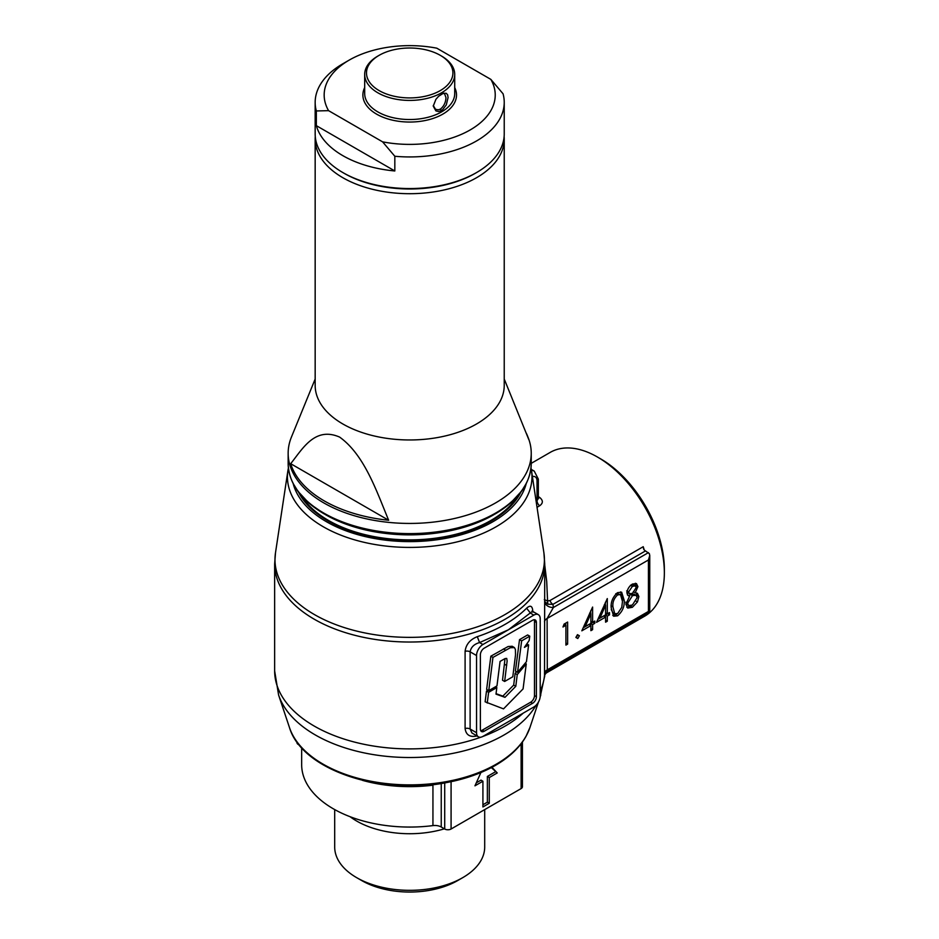 <?xml version="1.0" encoding="UTF-8"?>
<svg xmlns="http://www.w3.org/2000/svg" width="939" height="939" viewBox="0 0 939 939"><rect width="100%" height="100%" fill="white"/><g stroke="black" fill="none" stroke-linecap="round" stroke-linejoin="round"><path stroke-width="1.41" d="M441.53 110.626L438.619 111.553L435.907 110.919L433.243 106.13L435.907 99.323L438.619 96.259L443.419 93.231L446.295 93.325L447.645 94.862L448.067 97.586L446.295 104.91L442.257 110.168L441.53 110.626L440.45 109.1C443.924 106.201 445.767 102.363 445.978 97.586L444.534 93.7L442.809 93.454M433.278 105.485L435.532 109.3L438.29 109.828L440.45 109.1M379.145 55.319L379.145 55.319A43.217 24.954 0 0 0 379.145 90.602A43.217 24.954 0 0 0 440.262 90.602A43.217 24.954 0 0 0 440.262 55.319A43.217 24.954 0 0 0 379.145 55.319L377.865 56.058A45.013 25.987 180 0 0 364.684 74.427L364.684 93.548A45.013 25.987 0 0 0 392.467 117.551A45.013 25.987 0 0 0 441.53 111.917A45.013 25.987 0 0 0 454.711 93.548L454.711 74.427A45.013 25.987 180 0 1 441.53 92.808A45.013 25.987 180 0 1 392.467 98.442A45.013 25.987 180 0 1 364.684 74.427M440.262 55.319L441.53 56.058A45.013 25.987 180 0 1 454.711 74.427M454.711 87.585A46.821 27.031 180 0 1 442.809 114.124A46.821 27.031 180 0 1 385.952 118.314A46.821 27.031 180 0 1 364.684 87.585M476.543 172.565L475.275 173.304A92.738 53.535 180 0 1 344.12 173.304L342.852 172.565A94.534 54.579 0 0 0 476.543 172.565L476.543 172.565A94.534 54.579 0 0 0 504.231 133.972L504.231 102.363A94.534 54.579 180 0 1 476.543 140.956A94.534 54.579 180 0 1 394.826 156.261L394.826 170.968A94.534 54.579 180 0 1 316.337 125.65L316.337 110.955A94.534 54.579 180 0 1 315.164 102.363A94.534 54.579 180 0 1 342.852 63.77L349.214 60.096A85.531 49.38 0 0 0 328.58 110.661L382.596 141.848A85.531 49.38 0 0 0 470.181 129.934A85.531 49.38 0 0 0 490.827 79.369L436.799 48.182A85.531 49.38 0 0 0 349.214 60.096M315.164 102.363L315.164 133.972A94.534 54.579 0 0 0 342.852 172.565M382.596 141.848L394.826 156.261M490.827 79.369L503.058 93.783A94.534 54.579 180 0 1 504.231 102.363M316.337 110.955L328.58 110.661M316.337 125.65L394.826 170.968M504.126 136.542A94.534 54.579 180 0 1 504.231 139.125A94.534 54.579 180 0 1 476.543 177.717A94.534 54.579 180 0 1 373.522 189.549A94.534 54.579 180 0 1 315.164 139.125A94.534 54.579 180 0 1 315.269 136.542M472.646 529.021A94.534 54.579 180 0 1 467.763 531.368M351.632 531.368A94.534 54.579 180 0 1 346.749 529.021M517.694 496.062A114.793 66.27 180 0 1 490.874 520.464A114.793 66.27 180 0 1 301.701 496.062M525.652 484.465L521.509 491.214L510.323 503.292L493.738 514.76A118.842 68.617 180 0 1 325.669 514.76L309.072 503.292L297.898 491.214L293.743 484.465M504.231 379.027L528.716 439.393A120.861 69.779 0 0 0 527.331 435.508L527.988 437.14A121.542 70.179 180 0 1 531.239 453.255A121.542 70.179 180 0 1 495.639 502.881A121.542 70.179 180 0 1 363.182 518.093A121.542 70.179 180 0 1 288.156 453.255A121.542 70.179 180 0 1 291.407 437.14L315.164 379.027M504.231 139.125L504.231 385.389A94.534 54.579 180 0 1 476.543 423.982A94.534 54.579 180 0 1 373.522 435.813A94.534 54.579 180 0 1 315.164 385.389L315.164 139.125M388.652 520.253A120.861 69.779 180 0 1 290.679 463.69L388.652 520.253C376.715 491.672 364.59 454.981 339.613 437.093C314.776 426.259 302.499 449.006 290.679 463.69M527.331 435.508A120.861 69.779 0 0 0 526.345 433.266M488.761 690.646L492.952 657.417L510.276 647.734L514.455 647.617L515.417 649.506L515.523 654.812L512.8 676.761L504.642 681.468L507.13 660.95L506.72 658.415L505.053 658.591L500.076 661.396L496.966 685.904L488.761 690.646L486.637 689.414L490.839 656.197L508.105 646.537L512.142 646.255M492.952 657.417L490.839 656.197M504.642 681.468L502.518 680.247L505.029 658.603M528.622 644.94L524.42 647.37L529.185 640.457L529.76 636.173L527.636 634.952L519.525 639.635L515.417 671.092L517.542 672.312L526.45 661.713L528.622 644.94L526.814 643.896M529.76 636.173L521.65 640.856L519.525 639.635M521.65 640.856L517.542 672.312M526.263 663.885L517.236 674.625L515.804 686.303L504.994 697.337L495.992 694.121L496.825 687.571L488.609 692.313L486.484 691.092L485.123 701.82L503.527 708.875L523.082 688.909L526.263 663.885L525.159 663.239M488.609 692.313L487.247 703.041M516.52 671.725L515.112 673.392L513.692 685.083L502.87 696.116L496.05 693.675M517.236 674.625L515.112 673.392M515.804 686.303L513.692 685.083M504.994 697.337L502.87 696.116M496.825 687.571L495.452 686.773M488.01 690.212L486.484 691.092M480.698 730.671A5.399 3.122 120 0 0 482.27 730.155L530.652 702.219A5.399 3.122 120 0 0 534.479 695.599L534.479 621.36A5.399 3.122 120 0 0 534.138 619.74M545.876 673.216L644.776 616.113A94.534 54.579 -120 0 0 664.354 572.837L664.354 569.163A90.038 51.985 60 0 0 600.69 458.901L597.509 457.058A94.534 54.579 -120 0 0 550.242 452.375L531.239 463.35M664.354 572.837A94.534 54.579 -120 0 0 597.509 457.058M447.422 781.436A4.507 1.127 79.4 0 1 446.905 782.516C380.6 795.99 301.806 769.745 289.482 727.572A122.434 70.683 0 0 0 447.422 781.436L453.96 780.098A4.507 1.326 77.4 0 1 453.373 781.189L453.373 781.189C469.23 777.621 483.256 772.339 495.452 765.344C507.682 758.266 517.049 749.956 523.539 740.39L526.18 735.965A4.507 3.498 29.3 0 1 525.969 736.434L529.925 727.572L538.446 702.067M540.148 696.949L544.514 676.855L544.749 564.057A135.052 77.972 180 0 1 505.194 619.188A135.052 77.972 180 0 1 358.017 636.09A135.052 77.972 180 0 1 274.646 564.057L275.491 552.825A134.711 77.773 0 0 0 352.782 630.081A134.711 77.773 0 0 0 504.959 614.576A134.711 77.773 0 0 0 543.904 552.825L544.749 564.057M462.739 877.648L457.645 880.582A67.808 39.145 180 0 1 361.75 880.582L356.656 877.648A75.003 43.3 0 0 0 462.739 877.648L462.739 877.648A75.003 43.3 0 0 0 484.7 847.025L484.7 809.594M334.695 809.582L334.695 847.025A75.003 43.3 0 0 0 356.656 877.648M477.658 527.624A96.212 55.554 0 0 0 477.74 527.577A96.212 55.554 0 0 0 481.355 525.382M338.052 525.382A96.212 55.554 0 0 0 341.737 527.624M476.038 528.317A112.586 65.002 0 0 0 489.313 521.767A112.586 65.002 0 0 0 502.459 512.635M316.936 512.635A112.586 65.002 0 0 0 343.357 528.317M298.672 492.388A115.697 66.798 0 0 0 491.508 520.828A115.697 66.798 0 0 0 520.722 492.388M536.11 501.203L537.026 500.675L537.026 480.956A4.507 2.594 180 0 0 538.34 479.113L538.34 498.468L537.026 500.675A4.507 2.594 -120 0 0 539.632 505.792C543.129 503.269 543.235 500.557 539.913 497.647L538.34 498.093M544.737 565.02L546.709 581.429L547.578 600.96L550.019 600.514A4.507 2.594 -120 0 0 552.918 604.364L547.836 604.223L544.749 601.547M444.382 828.82A75.003 43.3 180 0 1 350.118 816.719M453.96 780.098A122.434 70.683 0 0 0 496.273 764.17A122.434 70.683 0 0 0 523.856 739.732L524.584 738.664M477.317 735.894C470.052 737.549 465.979 735.073 465.098 728.488L465.098 651.302C465.967 644.447 470.04 639.565 477.317 636.654L479.571 642.581C474.136 644.095 470.991 647.171 470.122 651.83L470.122 729.016L471.918 732.936L478.409 736.845A9.003 5.2 120 0 0 482.916 736.399L533.845 706.997A9.003 5.2 120 0 0 540.207 695.975L540.207 618.778A9.003 5.2 120 0 0 538.34 614.658A9.003 5.2 120 0 0 533.845 615.104L482.916 644.506A9.003 5.2 120 0 0 476.543 655.539L476.543 732.725A9.003 5.2 120 0 0 478.409 736.845M617.604 592.638L621.653 592.227L624.189 600.432C624.67 606.441 622.475 611.571 617.604 615.82L613.636 616.219L611.219 607.92C610.655 601.981 612.78 596.887 617.604 592.638M590.889 630.668L590.889 625.585L581.828 630.82L592.603 607.064L592.603 622.334L594.81 621.055L594.81 623.32L592.603 624.599L592.603 629.682L590.889 630.668M565.912 645.093L565.912 625.304L562.977 626.994L564.104 624.083L567.637 622.052L567.637 644.107L565.912 645.093M576.206 637.604L577.79 638.52L575.889 637.417L577.473 634.658L579.386 635.762L577.79 638.52L576.206 637.604L577.79 634.846L579.386 635.762L577.79 634.846M605.585 622.193L605.585 617.099L596.523 622.334L607.298 598.577L607.298 613.848L609.505 612.58L609.505 614.845L607.298 616.113L607.298 621.207L605.585 622.193M626.888 592.932C627.393 589.046 629.259 586.077 632.487 584.046L636.466 583.589L637.91 586.629L635.198 592.814L637.405 593.295L638.884 596.547L637.44 601.946L632.37 607.298L627.745 608.085L625.902 604.211L629.67 595.995L628.144 595.619L626.888 592.932M643.461 548.669L643.908 549.526A4.507 2.594 -120 0 0 645.492 550.923L649.377 553.693L649.753 555.536L648.438 559.973L547.097 618.484L547.308 670.563L548.81 670.469L649.753 612.193L649.753 555.536M480.932 772.504L474.958 785.826L482.916 781.225L482.916 806.953L489.278 803.279L489.278 777.551L497.236 772.961L491.942 767.292M522.424 741.986L522.424 786.741A4.507 2.594 180 0 1 521.11 788.584L451.084 829.008A4.507 2.594 180 0 1 444.71 829.008L444.71 782.915M441.236 783.49L441.236 827.001A9.003 5.2 0 0 0 432.938 825.604A108.044 62.373 180 0 1 301.665 764.686L301.665 747.784M298.285 743.758L299.341 745.085M298.285 744.474A4.507 2.594 180 0 1 296.97 742.632L296.97 741.986M441.236 827.001L444.71 829.008M433.607 784.534L432.938 785.18A108.044 62.373 180 0 1 362.466 780.356M476.296 782.844L481.003 780.121L482.916 781.225M491.355 767.597L497.236 772.961M495.323 771.858L487.364 776.447L489.278 777.551M487.364 776.447L487.364 802.176L489.278 803.279M487.364 802.176L482.916 804.758M643.908 549.526L643.227 546.709A94.534 54.579 60 0 1 644.177 549.831M645.492 550.923L552.918 604.364A144.054 83.172 180 0 1 553.4 607.486L547.097 618.484A9.003 5.2 0 0 0 544.479 621.829M544.479 673.286A9.003 5.2 0 0 1 547.097 669.941L648.438 611.43C650.152 612.428 650.152 612.428 648.438 611.43C650.152 612.428 650.152 612.428 648.438 611.43L648.438 559.973M564.046 624.224L565.912 625.304M565.912 643.109L567.637 644.107M565.724 625.186L565.724 623.156M583.142 627.851L588.988 624.482L590.889 625.585M590.889 628.696L592.603 629.682M590.701 625.468L590.701 623.496L592.603 624.599M590.701 623.496L592.896 622.217L594.81 623.32M590.889 621.348L592.603 622.334M590.701 613.636L590.701 610.796M589.692 613.05L590.889 613.742L585.197 626.606L590.889 623.32L590.889 613.742M583.999 625.914L585.197 626.606M597.838 619.364L603.671 615.996L605.585 617.099M605.585 620.21L607.298 621.207M605.385 616.993L605.385 615.01L607.298 616.113M605.385 615.01L607.592 613.742L609.505 614.845M605.585 612.862L607.298 613.848M605.385 605.15L605.385 602.31M604.387 604.575L605.585 605.268L599.892 618.132L605.585 614.845L605.585 605.268M598.695 617.439L599.892 618.132M622.287 599.328L624.189 600.432M612.768 615.468L616.9 613.871M615.691 614.716L617.604 615.82M622.264 598.166L620.62 591.875M615.749 593.765L617.662 594.868C613.977 598.319 612.404 602.345 612.932 606.923L614.74 613.742L612.838 612.639L611.242 609.54M614.74 613.742L617.662 613.519L621.759 607.369L622.475 601.406L620.503 594.633L617.662 594.868M616.442 593.436L620.503 594.633M635.926 586.452L635.374 583.248M635.996 585.525L637.91 586.629M627.369 594.868L629.67 595.995M626.841 607.287L630.456 606.195L632.37 607.298M635.527 600.843L637.44 601.946M630.456 606.195L631.701 605.385M636.935 596.265L636.971 595.443L638.884 596.547M633.285 591.711L635.198 592.814M636.971 595.443L636.302 592.908M630.48 585.255L632.393 586.359L628.602 591.969L629.47 593.683L632.452 593.389L636.196 587.544L635.304 585.842L632.393 586.359M626.689 590.866L628.602 591.969M629.47 593.683L626.959 591.993M631.325 584.833L633.402 584.739L635.304 585.842M629.048 595.631L630.585 594.528L632.499 595.619L627.616 603.296L628.684 605.62L632.393 605.021L637.17 597.568L636.032 595.256L632.499 595.619M625.714 602.192L627.616 603.296M628.684 605.62L625.937 603.495M630.585 594.528L634.13 594.152L636.032 595.256M480.369 654.8L480.369 729.051A5.399 3.122 120 0 0 481.484 731.528A5.399 3.122 120 0 0 484.184 731.258L532.566 703.323A5.399 3.122 120 0 0 536.392 696.703L536.392 622.463A5.399 3.122 120 0 0 535.265 619.986A5.399 3.122 120 0 0 532.566 620.256L484.184 648.192A5.399 3.122 120 0 0 480.369 654.8M538.34 614.658L532.894 611.512L531.85 611.747L508.375 629.811L479.571 642.581L482.916 644.506M477.317 636.654A135.052 77.972 0 0 0 505.194 624.294A135.052 77.972 0 0 0 526.603 608.202L530.5 613.179L533.845 615.104M526.603 608.202C530.535 604.634 532.624 605.96 532.859 612.169M547.836 604.223L547.578 600.96L544.303 599.575M648.438 552.625L553.4 607.486A9.003 7.336 -6.9 0 1 544.749 602.451M547.308 670.563L544.514 675.505A135.052 77.972 0 0 1 540.207 690.963M446.905 782.516L453.373 781.189M451.976 780.579L451.084 781.225M523.856 739.732A4.507 3.427 33.9 0 1 523.539 740.39M495.276 513.879L476.93 522.565L456.014 529.021L433.313 533L409.697 534.338L386.093 533L363.393 529.021L342.465 522.565L324.131 513.879C300.715 500.006 288.719 483.186 288.156 463.432A121.542 70.179 0 0 0 363.182 528.27A121.542 70.179 0 0 0 495.639 513.058A121.542 70.179 0 0 0 531.239 463.432C530.676 483.186 518.692 500.006 495.276 513.879L495.276 513.879M506.696 665.469L504.572 664.249M505.569 650.152L503.445 648.919M536.157 705.154A133.514 77.08 180 0 1 504.114 734.932A133.514 77.08 180 0 1 370.576 754.134A133.514 77.08 180 0 1 278.601 695.036L274.646 670.916A135.052 77.972 0 0 0 343.991 739.04A135.052 77.972 0 0 0 480.803 737.209M540.794 695.036A133.514 77.08 180 0 1 540.171 696.797M482.74 736.505A135.052 77.972 0 0 0 505.194 726.047A135.052 77.972 0 0 0 523.281 713.088M531.005 467.939L531.509 470.697A122.27 70.589 180 0 1 496.156 526.744A122.27 70.589 180 0 1 358.041 540.805A122.27 70.589 180 0 1 287.897 470.697L275.491 552.825M293.226 483.773A117.798 68.007 0 0 0 372.912 538.211A117.798 68.007 0 0 0 492.998 521.685A117.798 68.007 0 0 0 526.18 483.773M538.34 496.59A94.534 54.579 60 0 1 539.913 497.647M539.632 505.792L537.026 507.295M550.019 600.514L643.227 546.709M526.18 735.965A122.434 70.683 0 0 0 529.925 727.572M521.11 788.584L521.11 743.758M451.084 781.764L451.084 829.008M432.938 825.604L432.938 785.18M611.019 605.819L612.932 606.923M531.474 470.462A13.51 7.794 -60 0 1 534.232 471.096L531.286 469.394M537.026 480.956A9.003 5.2 120 0 0 532.39 476.554M476.543 655.539L470.122 651.83A4.507 2.594 180 0 0 465.098 651.302M465.098 728.488A4.507 2.594 180 0 1 470.122 729.016L476.543 732.725M534.479 621.36L536.392 622.463M534.479 695.599L536.392 696.703M530.652 702.219L532.566 703.323M482.27 730.155L484.184 731.258M443.408 93.254L442.046 93.677M288.156 453.255L288.156 463.432M531.239 453.255L531.239 463.432M512.107 646.232L514.22 647.452M288.402 467.939L287.897 470.697M531.509 470.697L543.904 552.825M289.482 727.572L278.601 695.036M274.646 564.057L274.646 670.916M538.34 479.113L534.232 471.096M538.34 498.468L537.671 497.87M532.941 611.535L532.178 610.82L532.343 611.489M548.81 670.469C542.918 675.822 545.324 675.599 544.514 676.855L544.514 676.855M524.232 739.369L525.969 736.434"/></g></svg>
